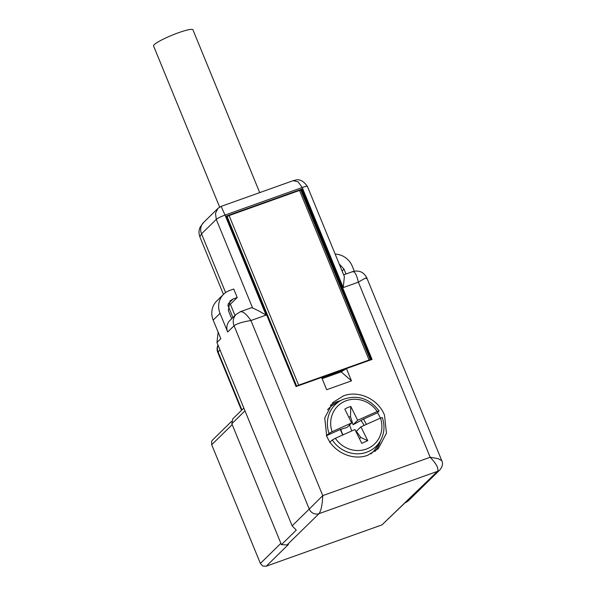 <?xml version="1.0" encoding="UTF-8"?>
<svg xmlns="http://www.w3.org/2000/svg" width="596" height="596" viewBox="0 0 596 596"><rect width="100%" height="100%" fill="white"/><g stroke="black" fill="none" stroke-linecap="round" stroke-linejoin="round"><path stroke-width="0.89" d="M266.256 566.2L381.947 524.89L437.509 471.354L319.002 513.663A7.681 7.204 -134.4 0 1 309.257 509.073L322.749 495.611C322.376 504.618 321.125 510.638 319.002 513.663L287.056 544.953L288.457 544.453L266.256 566.2L262.762 566.058L260.385 563.436L211.699 444.735L211.625 441.36L212.578 439.975L231.524 421.417M405.004 502.838L381.947 524.89M244.986 410.853L231.837 423.726L281.439 544.662L287.056 544.953M231.837 423.726L232.731 418.943L243.839 408.066M231.71 318.718L228.305 310.419L230.093 300.861L233.088 298.991L237.223 297.516L233.744 289.038L229.609 290.513A18.506 17.366 45.6 0 0 223.619 294.253A18.506 17.366 45.6 0 0 220.036 313.369L213.189 320.074L220.84 338.729L216.959 342.529L292.144 525.836L296.272 530.135L281.439 544.662M216.959 342.529L218.143 332.158M439.967 469.827A7.681 7.204 -134.4 0 1 437.509 471.354C438.902 468.583 436.458 463.889 430.178 457.259L438.112 458.615L441.8 460.723C443.141 463.45 442.53 466.489 439.967 469.827A7.681 7.204 -134.4 0 0 439.99 469.797L408.044 501.094L405.556 502.644M220.036 313.369L227.687 332.024A11.101 10.423 -134.4 0 1 229.84 320.551L236.195 314.33M335.168 254.12A18.506 17.366 -134.4 0 1 352.258 266.166L354.3 271.15M351.476 380.866L341.143 371.882L346.432 368.574L351.476 380.866L326.683 389.717L321.646 377.424L326.683 389.717M346.432 368.574L372.053 359.425L302.157 189.006L226.13 216.147L296.026 386.566L321.646 377.424M384.524 415.241L386.454 433.225L378.251 448.699L367.769 455.24C352.482 461.162 332.784 451.887 326.675 435.892L324.745 417.9L332.94 402.434L343.43 395.886C358.717 389.963 378.415 399.238 384.524 415.241M213.189 320.074A18.506 17.366 -134.4 0 1 216.773 300.958L223.619 294.253M227.776 305.152L230.376 304.221L234.995 315.5M239.823 312.051C242.356 310.717 246.066 313.541 250.938 320.529C242.602 321.862 236.977 323.613 234.079 325.766L227.687 332.024M218.129 208.213L221.176 206.372L293.128 180.685L298.052 181.773L302.217 187.524A7.681 1.05 157.7 0 1 307.424 186.466L344.384 276.574L343.244 287.57L302.217 187.524L225.035 215.081L266.062 315.128C260.549 311.79 256.079 309.428 252.644 308.058A13.879 4.396 -109.6 0 0 251.117 307.864L240.397 311.693L236.09 314.435A11.101 10.423 -134.4 0 1 236.225 314.293M237.223 297.516L230.376 304.221M266.062 315.128L250.938 320.529L322.749 495.611L430.178 457.259L358.367 282.176C356.512 274.123 354.456 270.711 352.206 271.925M345.993 273.989L343.996 269.116L339.243 264.043M343.244 287.57L358.367 282.176C365.065 278.138 367.702 276.931 366.302 278.555M252.644 308.058L216.281 219.388L201.515 233.848L199.883 236.932C198.021 231.583 199.712 228.022 200.241 227.001L203.661 222.375L217.92 208.414L215.484 213.331L216.281 219.388A7.681 1.05 157.7 0 1 225.035 215.081L221.176 206.499M341.143 371.882L322.369 378.587M371.211 359.723L301.472 189.677L226.286 216.519M301.472 189.677L302.157 189.006M375.204 451.291A32.378 30.389 45.6 0 0 380.241 441.055M340.621 400.609A32.378 30.389 45.6 0 0 337.723 401.481A32.378 30.389 45.6 0 0 330.288 405.422M321.862 377.767L344.846 369.565M370.339 359.746L369.08 359.999L299.535 190.429L229.102 215.573L226.592 216.899L296.137 386.469L370.339 359.746L300.786 190.213M296.137 386.469L298.648 385.15L369.08 359.999M299.535 190.429L300.794 190.169M370.786 453.966A30.992 29.085 45.6 0 0 376.583 447.149L380.151 441.204A29.189 27.394 -134.4 0 1 368.551 451.485A29.189 27.394 -134.4 0 1 332.315 439.99L335.347 438.306A26.425 24.801 45.6 0 0 367.955 448.416A26.425 24.801 45.6 0 0 380.486 418.072L360.908 426.848L367.754 440.645L360.803 437.494L356.348 431.31L360.908 426.848M377.216 411.486L379.004 411.017L377.536 412.797L363.538 419.07L353.078 424.725L357.645 420.262L377.216 411.486A26.425 24.801 45.6 0 0 344.615 401.376A26.425 24.801 45.6 0 0 332.076 431.713L329.044 433.404A29.189 27.394 -134.4 0 1 340.472 400.691L334.453 404.133A30.992 29.085 45.6 0 0 327.517 409.787M377.536 412.797A29.942 28.101 -134.4 0 1 380.337 418.139M329.551 442.359L332.315 439.99M329.044 433.404L326.28 435.765M342.789 399.514L340.472 400.691A29.189 27.394 -134.4 0 1 342.767 399.521C357.205 394.41 369.282 398.21 379.041 410.912L379.004 411.017M366.473 424.352L363.538 419.07M380.486 418.072L382.312 417.505C385.098 425.924 384.375 433.821 380.151 441.204M367.754 440.645L361.772 443.327L354.925 429.53L335.347 438.306M342.7 435.005L340.279 429.493L326.571 435.639M332.076 431.713L351.655 422.944L347.095 427.407L340.279 429.493M351.655 422.944L344.808 409.147L347.662 407.522L350.798 406.465L357.645 420.262M363.88 425.514A12.181 11.428 45.6 0 0 361.027 420.664M353.078 424.725L350.493 416.716L350.798 406.465M350.493 416.716A12.181 11.428 45.6 0 0 348.742 417.073M359.403 438.552A12.181 11.428 45.6 0 0 360.803 437.494M341.009 429.642A12.181 11.428 45.6 0 0 343.132 434.812M219.648 207.088L153.559 45.952A21.277 2.92 -22.3 0 1 154.237 44.663A21.277 2.92 -22.3 0 1 175.343 33.905A21.277 2.92 -22.3 0 1 192.933 29.8L259.707 192.62M349.532 425.015L351.759 430.945M280.895 543.343L260.385 563.436M232.216 424.643L211.699 444.735M236.09 314.435A11.101 10.423 -134.4 0 0 234.079 325.766L309.257 509.073L292.144 525.836M220.028 350.008L218.099 351.901L241.909 409.959M218.024 345.121A9.253 8.679 -134.4 0 0 218.099 351.901A9.253 1.266 157.7 0 0 217.801 352.459L241.536 410.324M203.661 222.375A11.101 10.423 45.6 0 0 201.515 233.848L225.608 292.591M223.455 294.409L199.906 236.977M343.996 269.116L342.089 270.979M233.088 298.991L228.164 303.818M227.098 216.527L296.644 386.096M229.102 215.573L298.648 385.15M227.851 305.122L232.939 317.519M217.987 345.017A9.253 9.253 0 0 0 217.801 352.459M441.8 460.73L366.793 277.848C363.873 272.111 359.179 270.025 352.728 271.582L343.661 274.823M307.424 186.466C303.625 181.05 299.691 178.919 295.623 180.066L293.12 180.685"/></g></svg>
